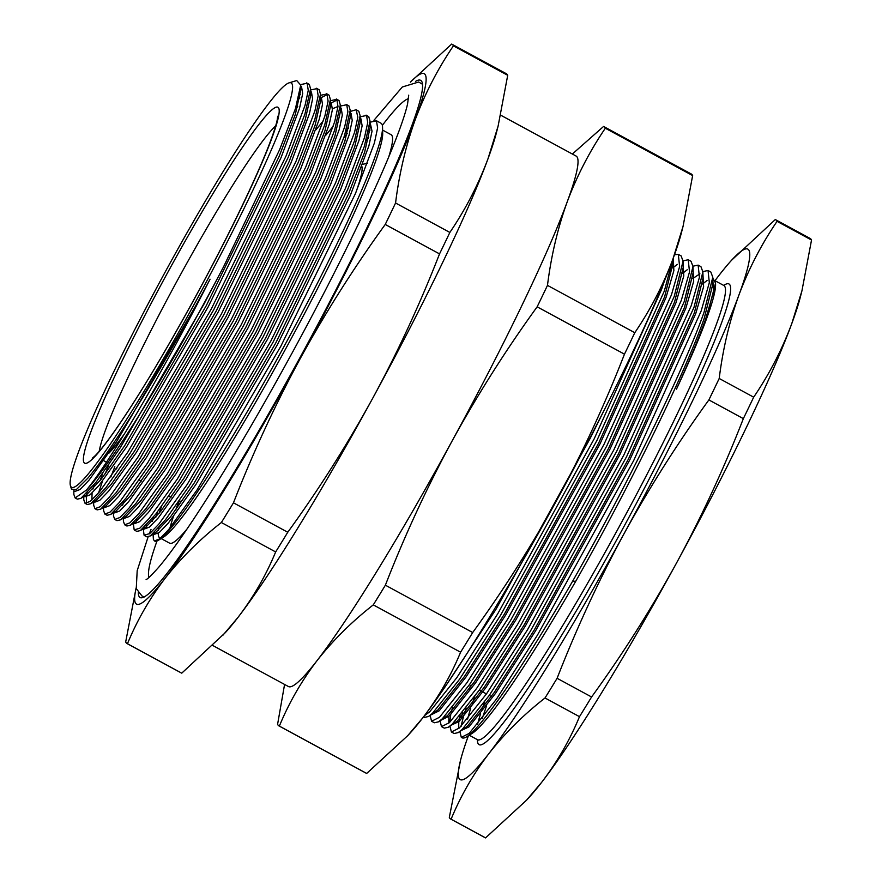 <?xml version="1.0" encoding="UTF-8"?>
<svg xmlns="http://www.w3.org/2000/svg" width="882" height="882" viewBox="0 0 882 882"><rect width="100%" height="100%" fill="white"/><g stroke="black" fill="none" stroke-linecap="round" stroke-linejoin="round"><path stroke-width="1.32" d="M361.907 166.61A191.218 17.001 118.5 0 1 355.733 192.838M87.704 478.309L76.172 489.753L87.704 478.309A231.955 20.617 -61.5 0 0 198.174 301.28A231.955 20.617 -61.5 0 0 210.07 279.197L198.34 301.368L116.633 441.551L88.994 480.205L80.041 489.51L74.992 491.428L73.768 490.767M300.597 87.781L300.806 89.909L295.305 114.473L279.054 156.599L206.267 305.668L124.56 445.851L101.254 479.113L86.37 494.956L80.912 498.352L77.351 499.146L75.157 497.955L86.381 490.094A237.611 21.124 118.5 0 0 203.499 304.334A237.611 21.124 118.5 0 0 223.576 266.783L279.583 149.742L295.437 108.662L300.718 85.113L296.738 80.549L288.91 82.908A230.07 20.451 -61.5 0 0 166.191 270.179A230.07 20.451 -61.5 0 0 70.472 485.795A230.07 20.451 -61.5 0 0 196.399 300.255A230.07 20.451 -61.5 0 0 288.91 82.908M300.74 86.127L301.534 86.656L302.691 93.58L299.538 108.288L281.027 157.669L208.24 306.738L126.534 446.92L98.905 485.574L89.953 494.879L84.892 496.798L83.746 496.18L83.79 499.907L85.058 503.324L90.251 501.362L99.423 491.836L127.747 452.245L211.471 308.656L286.066 155.971L305.04 105.388L308.27 90.328L307.101 83.239L300.696 84.595M306.616 82.886L309.306 84.429L310.585 88.85L310.718 95.278L305.216 119.842L288.954 161.968L216.167 311.037L134.461 451.22L111.154 484.483L96.27 500.326L90.813 503.721L87.263 504.526L85.058 503.324M91.915 499.929L92.07 493.027M92.941 489.047L94.142 484.703M310.64 91.496L311.445 92.026L312.592 98.949L309.439 113.657L290.939 163.049L218.152 312.107L136.445 452.29L108.817 490.943L99.853 500.248L94.804 502.178L93.999 501.737M316.528 88.255L319.218 89.81L320.497 94.22L320.629 100.647L315.117 125.222L298.866 167.337L226.079 316.406L144.372 456.589L121.066 489.863L106.182 505.695L100.724 509.101L97.174 509.895L94.969 508.705L100.151 506.731L109.335 497.205L137.647 457.615L221.382 314.025L295.977 161.351L314.94 110.768L318.182 95.708L317.013 88.608L310.607 89.964M320.552 96.877L321.346 97.395L322.503 104.33L319.35 119.026L300.85 168.418L228.063 317.487L146.346 457.67L118.717 496.323L109.765 505.629L104.704 507.547M110.834 476.975L114.814 466.688M326.428 93.624L329.118 95.179L330.408 99.6L330.53 106.027L325.028 130.591L308.766 172.718L235.979 321.776L154.273 461.959L130.966 495.232L116.082 511.075L110.625 514.471L107.075 515.264L104.87 514.074L110.063 512.1L119.235 502.575L147.559 462.984L231.293 319.405L305.878 166.72L324.852 116.137L328.093 101.077L326.913 93.977L320.519 95.333M330.452 102.246L331.257 102.764L332.404 109.699L329.251 124.406L310.751 173.787L237.964 322.856L156.257 463.039L128.629 501.693L119.676 510.998L114.616 512.916L113.458 512.288M336.34 98.993L339.03 100.548L340.309 104.969L340.441 111.397L334.94 135.96L318.678 178.087L245.891 327.156L164.184 467.339L140.877 500.601L125.994 516.444L120.536 519.84L116.986 520.634L114.781 519.443L119.963 517.48L129.147 507.955L157.47 468.364L241.194 324.774L315.789 172.089L334.763 121.507L337.993 106.446L336.825 99.357L330.43 100.702M122.664 505.166L123.855 500.822M340.364 107.615L341.169 108.144L342.315 115.068L339.162 129.775L320.662 179.156L247.875 328.225L166.169 468.408L138.54 507.062L129.577 516.367L124.527 518.285L123.723 517.855M350 114.076L350.341 116.766L344.84 141.329L328.589 183.456L255.802 332.525L174.096 472.708L150.789 505.97L135.905 521.813L130.448 525.209L126.898 526.014L124.693 524.812L129.875 522.85L139.058 513.324L167.371 473.733L251.105 330.144L325.701 177.458L344.664 126.876L347.905 111.816L346.736 104.726L340.331 106.083M350.275 112.984L351.069 113.513L352.227 120.437L349.074 135.144L330.563 184.536L257.776 333.594L176.069 473.777L148.441 512.431L139.488 521.736L134.428 523.665L133.281 523.037M133.248 523.059L134.185 529.873L139.786 528.219L148.959 518.693L177.282 479.102L261.006 335.513L335.601 182.828L354.575 132.256L357.816 117.196L356.152 109.743L358.842 111.297L360.132 115.707L360.253 122.135L354.751 146.699L338.49 188.825L265.702 337.894L183.996 478.077L160.689 511.34L145.806 527.182L143.479 528.142M360.176 118.364L360.981 118.883L362.127 125.817L358.974 140.514L340.474 189.906L267.687 338.964L185.981 479.147L158.352 517.811L149.4 527.105L144.339 529.035L143.182 528.406L144.097 535.242L149.686 533.588L158.87 524.062L187.193 484.472L270.917 340.893L345.512 188.208L364.475 137.625L367.717 122.565L366.548 115.465L360.154 116.821M299.196 95.62L300.475 94.462M298.16 99.666L299.88 97.935M332.481 108.74L337.993 106.479M315.921 129.819L323.507 120.591M325.833 135.189L333.418 125.961M369.812 124.825L370.164 127.515L364.663 152.079L348.401 194.205L275.614 343.263L193.908 483.446L170.601 516.72L155.717 532.552L153.391 533.511M370.418 123.91L372.039 131.186L368.885 145.894L350.386 195.275L277.598 344.344L195.892 484.527L168.253 523.18L159.3 532.485L154.24 534.404L153.093 533.775M178.572 502.321A232.33 20.65 -61.5 0 0 175.761 509.862M173.324 516.819A232.33 20.65 -61.5 0 0 169.961 527.998M161.13 538.571L169.631 543.18A232.33 20.65 -61.5 0 0 186.984 529.046M158.881 527.822A232.33 20.65 -61.5 0 0 158.462 530.446M158.242 533.268A232.33 20.65 -61.5 0 0 159.719 537.8M158.771 540.049L163.854 536.873A232.33 20.65 -61.5 0 0 285.713 348.754A232.33 20.65 -61.5 0 0 382.678 133.303L382.556 127.306A237.611 21.124 118.5 0 1 283.387 347.651A237.611 21.124 118.5 0 1 158.771 540.049A237.611 21.124 118.5 0 1 154.537 540.997A237.611 21.124 118.5 0 1 154.471 540.964M415.521 81.398A294.18 26.151 118.5 0 1 421.1 80.692A294.18 26.151 118.5 0 1 299.682 358.169A294.18 26.151 118.5 0 1 140.734 597.776A294.18 26.151 118.5 0 1 138.287 592.726M148.981 577.434A273.056 24.277 118.5 0 1 157.018 540.931M212.948 645.602L288.458 686.549A301.721 26.824 -61.5 0 0 317.145 660.508A301.721 26.824 -61.5 0 0 452.08 441.022A301.721 26.824 -61.5 0 0 567.225 201.824A301.721 26.824 -61.5 0 0 576.1 156.059L500.722 115.189M181.747 673.164L127.449 643.728A340.86 30.297 118.5 0 1 127.074 643.562L181.372 672.999A340.86 30.297 -61.5 0 0 181.747 673.164L225.274 632.692A301.721 26.824 -61.5 0 0 237.886 617.532A301.721 26.824 -61.5 0 0 372.821 398.058C397.947 351.631 420.185 303.573 439.534 253.895A340.86 30.297 -61.5 0 0 449.853 232.44L395.566 203.003A340.86 30.297 118.5 0 1 385.236 224.458L439.534 253.895M70.472 485.795L71.431 489.069L76.172 489.753M210.07 279.197L198.593 301.523C153.92 387.661 106.821 465.828 86.381 490.094M154.537 540.997L153.391 539.464L153.06 533.808M158.992 513.511L161.527 506.477M223.576 266.783L203.775 304.477L120.04 448.067L96.171 482.123L80.912 498.352M73.801 490.789L73.879 494.537L75.146 497.955M154.405 540.931L159.598 538.957L168.782 529.432L197.094 489.852L280.829 346.262L355.424 193.577L374.387 142.994L377.628 127.934L376.46 120.845L370.021 122.212M366.063 115.112L368.753 116.667L370.032 121.088L364.387 146.236L347.717 189.398L273.122 342.084L189.398 485.673L165.518 519.73L150.26 535.958L146.71 536.752L144.505 535.561M146.236 526.907L146.677 524.977M360.132 115.707L354.487 140.866L337.806 184.029L263.222 336.715L179.487 480.304L155.607 514.36L140.348 530.589L136.798 531.383L134.593 530.181M136.335 521.527L136.776 519.608M346.24 104.374L348.941 105.917L350.22 110.338L344.575 135.497L327.906 178.66L253.31 331.345L169.576 474.924L145.706 508.991L130.448 525.209M123.348 518.087L123.414 521.394L124.682 524.812M340.309 104.969L334.664 130.117L317.994 173.291L243.399 325.965L159.675 469.555L135.795 503.611L120.536 519.84M113.447 512.718L113.513 516.025L114.781 519.443M330.408 99.6L324.763 124.748L308.094 167.911L233.498 320.596L149.764 464.186L125.894 498.242L110.625 514.471M116.975 467.857L116.545 468.893M103.536 507.348L103.602 510.656L104.87 514.074M320.497 94.22L314.852 119.379L298.182 162.542L223.587 315.227L139.863 458.816L115.983 492.873L100.724 509.101M98.586 492.84L102.477 481.153M105.19 473.91L108.839 464.726M102.742 473.336L100.008 480.701M93.624 501.968L93.69 505.276L94.969 508.693M310.585 88.85L304.94 114.01L288.271 157.172L213.676 309.858L129.952 453.436L106.072 487.503L90.813 503.721M86.403 503.49L86.37 496.93M86.8 494.67L87.241 492.751M368.577 131.616A237.611 21.124 118.5 0 1 370.065 130.04M375.964 120.481L381.046 123.237A237.611 21.124 118.5 0 1 382.556 127.306M343.837 137.713L347.265 133.469M348.71 127.956L345.931 131.209M356.152 109.743L350.209 111.474M331.367 102.885L337.266 99.909M321.467 97.516L327.365 94.539M295.007 109.963L297.73 106.612M182.772 500.006A191.218 17.001 118.5 0 1 178.848 501.384M368.742 137.812A232.33 20.65 -61.5 0 0 366.107 140.767M410.362 82.136L451.639 44.1A340.86 30.297 118.5 0 1 452.014 44.265A340.86 30.297 118.5 0 1 453.414 45.864L507.712 75.301A340.86 30.297 -61.5 0 0 506.312 73.702L452.014 44.265M449.853 232.44C465.464 209.486 478.176 184.955 487.967 158.848L498.11 126.093L507.712 75.301M453.414 45.864C437.803 68.818 425.102 93.349 415.312 119.456C405.819 145.728 399.237 173.578 395.566 203.003M287.764 532.254L233.465 502.817A340.86 30.297 118.5 0 1 221.371 522.508L275.658 551.945A340.86 30.297 -61.5 0 0 287.764 532.254C318.975 489.179 347.332 444.451 372.821 398.058A301.721 26.824 -61.5 0 0 487.967 158.848A301.721 26.824 -61.5 0 0 496.478 132.487L498.11 126.093M385.236 224.458C353.947 267.665 325.59 312.393 300.178 358.665C274.986 405.224 252.748 453.271 233.465 502.817M222.771 635.404L237.886 617.532C253.388 597.246 265.978 575.384 275.658 551.945M221.371 522.508C199.74 539.475 181.03 558.019 165.232 578.14C149.731 598.426 137.14 620.289 127.449 643.728M127.074 643.562A340.86 30.297 118.5 0 1 125.674 641.964L136.093 587.985M572.352 154.03L603.553 126.468A340.86 30.297 118.5 0 1 603.927 126.633A340.86 30.297 118.5 0 1 605.328 128.232C589.716 151.186 577.015 175.716 567.225 201.824C557.733 228.096 551.151 255.945 547.479 285.371A340.86 30.297 118.5 0 1 537.149 306.826C505.86 350.033 477.504 394.761 452.08 441.022C426.899 487.592 404.662 535.639 385.379 585.185A340.86 30.297 118.5 0 1 373.284 604.876C351.653 621.832 332.944 640.387 317.145 660.508C301.644 680.794 289.042 702.656 279.362 726.095A340.86 30.297 118.5 0 1 278.988 725.93A340.86 30.297 118.5 0 1 277.587 724.331L284.577 684.443M278.988 725.93L366.306 773.271A340.86 30.297 -61.5 0 0 366.68 773.437L279.362 726.095M366.68 773.437L407.705 735.676L422.82 717.805C438.321 697.519 450.911 675.656 460.591 652.217A340.86 30.297 -61.5 0 0 472.697 632.526L385.379 585.185M373.284 604.876L460.591 652.217M472.697 632.526C503.909 589.452 532.265 544.723 557.766 498.33C582.881 451.904 605.118 403.846 624.467 354.167A340.86 30.297 -61.5 0 0 634.786 332.712L547.479 285.371M537.149 306.826L624.467 354.167M634.786 332.712C650.409 309.758 663.11 285.228 672.9 259.121L683.054 226.365L692.646 175.573A340.86 30.297 -61.5 0 0 691.245 173.975L603.927 126.633M605.328 128.232L692.646 175.573M136.115 588.073A301.721 26.824 -61.5 0 0 165.232 578.14A301.721 26.824 -61.5 0 0 300.178 358.665A301.721 26.824 -61.5 0 0 415.312 119.456A301.721 26.824 -61.5 0 0 410.45 82.114M407.705 735.676L410.207 732.964A301.721 26.824 -61.5 0 0 422.82 717.805A301.721 26.824 -61.5 0 0 557.766 498.33A301.721 26.824 -61.5 0 0 672.9 259.121A301.721 26.824 -61.5 0 0 681.411 232.76L683.054 226.365M382.347 125.354A273.056 24.277 118.5 0 1 408.542 98.696M388.73 156.952A232.33 20.65 -61.5 0 0 391.101 134.703L382.612 130.095M152.388 521.284L153.578 516.929M155.706 517.514L157.514 511.891M468.948 689.526L470.591 685.336M708.037 270.498L710.837 272.02L712.788 277.268L712.921 283.695L704.277 318.204C684.851 373.814 629.913 485.993 575.77 581.216A258.349 22.965 118.5 0 1 472.256 733.328L466.798 736.735A264.005 23.472 118.5 0 1 462.102 737.793L461.319 737.363L469.246 733.372L496.489 699.084L537.392 635.216L633.75 460.437L701.146 311.026L709.326 282.659L708.037 270.498L702.877 271.568M702.546 284.004L707.066 280.498M712.832 279.605L713.516 292.019L705.666 318.953C699.228 337.167 689.492 360.562 676.483 389.138C689.559 360.848 699.492 337.354 706.306 318.656L715.545 283.1L712.799 278.017M715.545 283.1L715.578 284.555A258.349 22.965 118.5 0 1 706.339 319.328A258.349 22.965 118.5 0 1 676.483 389.138M673.209 258.283L673.286 262.208L664.653 296.716L598.724 442.94L504.46 613.993L464.439 676.505L437.792 710.054L428.509 716.493L424.485 717.397L423.536 716.879M673.253 258.161L673.87 270.62L666.042 297.466L600.113 443.69L505.838 614.743L465.828 677.255L439.181 710.815L431.375 714.696M678.324 254.391L681.125 255.901L683.065 261.16L683.197 267.588L674.554 302.085L608.624 448.31L514.36 619.362L474.351 681.874L447.703 715.434L438.42 721.862L434.396 722.766L431.596 721.256L439.523 717.253L466.765 682.966L507.668 619.098L604.027 444.319L671.423 294.908L679.614 266.551L678.324 254.391L674.487 254.733M672.823 267.885L677.343 264.38M683.109 263.498L683.793 275.901L675.943 302.846L610.013 449.07L515.75 620.112L475.74 682.624L449.092 716.184L441.287 720.076M688.225 259.76L691.025 261.281L692.976 266.529L693.098 272.957L684.465 307.465L618.536 453.69L524.272 624.732L484.262 687.243L457.604 720.803L448.321 727.231L444.308 728.146L441.507 726.625L449.434 722.623L476.677 688.335L517.58 624.467L613.938 449.688L681.334 300.277L689.515 271.921L688.225 259.76L683.054 260.818M682.734 273.255L687.243 269.749M693.02 268.867L693.704 281.27L685.854 308.215L619.925 454.439L525.661 625.481L485.64 687.993L458.993 721.553L450.923 725.302M698.136 265.129L700.936 266.651L702.877 271.899L703.009 278.326L694.377 312.834L628.447 459.059L534.172 630.101L494.163 692.613L467.515 726.173L458.232 732.6L454.208 733.515L451.408 731.994L459.335 727.992L486.588 693.715L527.48 629.836L623.839 455.057L691.245 305.646L699.426 277.29L698.136 265.129L692.965 266.188M692.635 278.624L699.911 273.817M702.932 274.236L703.616 286.639L695.755 313.584L629.836 459.809L535.561 630.862L495.552 693.362L468.904 726.922L460.834 730.671M607.389 403.713L590.201 438.321L495.938 609.374L444.737 687.398M448.773 723.218L448.883 716.371M449.853 721.73L450.757 714.574M451.43 711.675L452.587 707.43M458.684 728.587L458.794 721.741M459.268 719.194L460.106 715.699M461.341 717.044L462.499 712.81M712.788 277.268L703.946 312.537C684.09 369.349 627.929 483.986 572.583 581.293A264.005 23.472 118.5 0 1 466.798 736.735M424.485 715.633L429.611 711.884L456.865 677.596L497.768 613.729L594.126 438.949L661.522 289.539L664.675 280.233M673.032 258.746L664.322 291.049L596.927 440.46L500.568 615.239L459.665 679.118L432.412 713.395L428.509 716.493M683.065 261.16L674.223 296.429L606.827 445.84L510.469 620.619L469.566 684.487L442.323 718.775L438.42 721.862M692.976 266.529L684.134 301.798L616.739 451.209L520.38 625.988L479.477 689.856L452.234 724.144L448.321 727.231M702.877 271.899L694.046 307.168L626.639 456.578L530.28 631.358L489.389 695.225L462.135 729.513L458.232 732.6M430.129 715.478L431.596 721.256M440.041 720.848L441.507 726.625M449.941 726.217L451.408 731.994M453.359 724.078L453.602 722.832M731.751 260.058L775.278 219.574A340.86 30.297 118.5 0 1 775.653 219.75A340.86 30.297 118.5 0 1 777.053 221.349C761.464 244.248 748.763 268.778 738.951 294.941A301.721 26.824 -61.5 0 0 731.751 260.058A301.721 26.824 -61.5 0 0 719.139 275.217A301.721 26.824 -61.5 0 0 715.203 280.388M719.205 378.477A340.86 30.297 118.5 0 1 708.874 399.932C677.608 443.095 649.251 487.823 623.817 534.139A301.721 26.824 -61.5 0 0 738.951 294.941C729.458 321.18 722.876 349.029 719.205 378.477L753.68 397.176C769.302 374.2 782.003 349.669 791.782 323.584L801.936 290.828L811.528 240.036A340.86 30.297 -61.5 0 0 810.128 238.438L775.653 219.75M557.104 678.291A340.86 30.297 118.5 0 1 545.01 697.982C523.379 714.949 504.669 733.493 488.871 753.614A301.721 26.824 -61.5 0 0 623.817 534.139C598.669 580.61 576.431 628.668 557.104 678.291L591.579 696.989C622.846 653.838 651.203 609.098 676.648 562.782C701.796 516.312 724.034 468.254 743.35 418.63A340.86 30.297 -61.5 0 0 753.68 397.176M451.088 819.213A340.86 30.297 118.5 0 1 450.713 819.036A340.86 30.297 118.5 0 1 449.313 817.438L460.547 760.251A301.721 26.824 -61.5 0 0 488.871 753.614C473.369 773.9 460.779 795.762 451.088 819.213L485.563 837.9L526.587 800.139L541.702 782.268C557.215 761.982 569.805 740.119 579.485 716.669A340.86 30.297 -61.5 0 0 591.579 696.989M468.386 735.742A301.721 26.824 -61.5 0 0 460.547 760.251M545.01 697.982L579.485 716.669M708.874 399.932L743.35 418.63M777.053 221.349L811.528 240.036M450.713 819.036L485.188 837.735A340.86 30.297 -61.5 0 0 485.563 837.9M526.598 800.139L529.09 797.416A301.721 26.824 -61.5 0 0 541.702 782.268A301.721 26.824 -61.5 0 0 676.648 562.782A301.721 26.824 -61.5 0 0 791.782 323.584A301.721 26.824 -61.5 0 0 800.305 297.223L801.936 290.828M466.148 708.191L464.263 713.77M459.853 731.465L461.319 737.363M461.187 726.206A264.005 23.472 118.5 0 1 463.436 717.022M464.483 713.516A264.005 23.472 118.5 0 1 466.225 708.092M467.636 719.051A258.349 22.965 118.5 0 1 470.679 708.4M472.124 704.001A258.349 22.965 118.5 0 1 474.737 696.593M148.661 576.255A273.828 24.343 -61.5 0 0 148.849 577.545M408.564 98.541A273.828 24.343 -61.5 0 0 407.385 99.071M275.702 125.817A191.218 17.001 -61.5 0 0 178.649 278.095A191.218 17.001 -61.5 0 0 99.225 451.308M108.751 453.359A191.218 17.001 -61.5 0 0 124.439 433.867M194.591 298.458A202.529 18.004 118.5 0 1 84.374 462.984A202.529 18.004 118.5 0 1 167.999 271.976A202.529 18.004 118.5 0 1 278.216 107.461A202.529 18.004 118.5 0 1 194.591 298.458M484.637 701.962A258.349 22.965 -61.5 0 0 482.035 709.371M480.58 713.781A258.349 22.965 -61.5 0 0 477.548 724.42M478.11 740.23L477.559 739.744A258.349 22.965 -61.5 0 0 586.706 584.81A258.349 22.965 -61.5 0 0 716.25 324.697A258.349 22.965 -61.5 0 0 723.846 285.503L724.563 285.691M723.681 285.426A262.119 23.296 118.5 0 1 721.233 323.738A262.119 23.296 118.5 0 1 579.187 605.945A262.119 23.296 118.5 0 1 477.405 739.656M572.583 581.293L575.77 581.216M362.767 164.273L367.585 163.28M92.29 458.221L94.55 456.303C98.056 453.006 103.15 446.821 109.853 437.737C132.873 405.83 161.119 359.382 194.558 298.414C227.446 238.239 257.257 176.499 270.124 142.134C274.082 131.561 276.485 123.91 277.345 119.18L277.709 116.237M103.911 507.117L104.715 507.547M171.075 497.194L168.925 496.026M141.352 481.076L139.202 479.918M106.446 462.157L103.712 460.669M350.22 110.338L350.341 116.766M140.348 530.589L145.806 527.182M370.032 121.088L370.164 127.515M150.26 535.958L155.717 532.552M300.806 89.909L300.718 85.113M178.44 501.968L179.498 504.68M486.478 706.063L482.156 718.698M479.323 690.077L481.473 691.234M482.851 691.984L486.434 693.925M489.234 695.446L491.373 696.604M715.324 280.884L723.846 285.503M469.224 735.213L477.559 739.744M144.372 596.949L141.991 595.978L136.258 588.603L137.184 570.698L148.099 536.906M149.234 533.941L151.031 529.343M373.946 120.294L402.324 86.987L418.663 82.015L422.39 84.198M408.719 95.157L407.55 104.032C405.4 113.491 400.604 127.548 393.14 146.191C383.56 170.017 370.649 198.726 354.399 232.297C335.954 270.333 315.403 310.177 292.736 351.841C256.232 418.685 223.014 474.725 193.081 519.983C179.2 540.831 167.778 556.531 158.815 567.104C151.539 575.262 147.305 579.397 146.103 579.507L146.147 579.496"/></g></svg>
